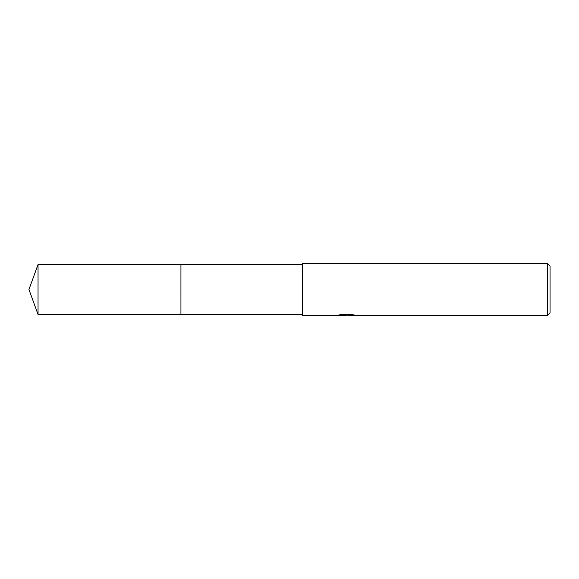 <?xml version="1.0" encoding="UTF-8"?>
<svg xmlns="http://www.w3.org/2000/svg" width="579" height="579" viewBox="0 0 579 579"><rect width="100%" height="100%" fill="white"/><g stroke="black" fill="none" stroke-linecap="round" stroke-linejoin="round"><path stroke-width="0.87" d="M302.527 314.469L180.938 314.469L180.945 264.531L302.527 264.531M180.938 314.469L180.938 264.531L180.938 314.477L38.04 314.469L38.04 264.531L180.938 264.523M348.616 315.142L342.92 315.302M345.952 315.555L344.722 315.555M547.444 315.555L547.444 263.445L550.05 266.05L550.05 312.95L547.444 315.555L348.71 315.555L348.616 315.106L352.72 314.614M340.307 314.614L346.995 314.614L346.995 315.063L337.087 315.555L302.527 315.555L302.527 263.445L547.444 263.445M346.995 315.063L338.664 315.063L341.378 314.375L351.656 314.375L354.637 315.142L348.616 315.541M346.358 315.121L348.616 315.121M38.04 264.531L28.95 289.5L38.04 314.469"/></g></svg>
